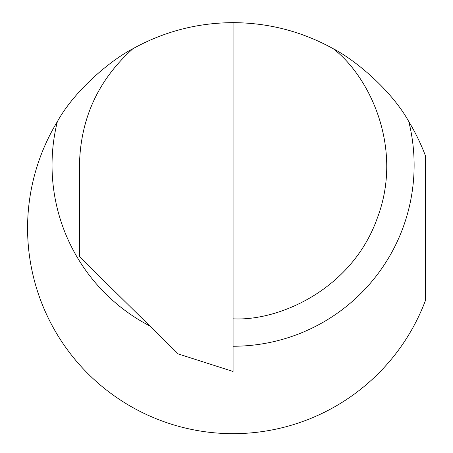 <?xml version="1.0" encoding="UTF-8"?>
<svg xmlns="http://www.w3.org/2000/svg" width="453" height="453" viewBox="0 0 453 453"><rect width="100%" height="100%" fill="white"/><g stroke="black" fill="none" stroke-linecap="round" stroke-linejoin="round"><path stroke-width="0.68" d="M233.08 22.65L233.08 371.471L178.233 353.935L79.456 256.692L79.456 165.198C80.424 118.629 98.244 79.796 132.927 48.709C164.094 31.495 197.48 22.814 233.08 22.65C268.686 22.814 302.066 31.495 333.238 48.709C370.039 76.953 403.923 148.833 377.123 218.606C351.958 288.98 279.405 321.392 233.08 318.821M132.927 48.709C110.232 60.481 74.694 90.368 57.367 121.591A205.509 205.509 0 0 0 143.227 412.983A205.509 205.509 0 0 0 425.429 300.526L425.429 155.792A205.509 205.509 0 0 0 408.799 121.591C391.652 90.555 355.803 60.368 333.238 48.709M408.799 121.591A181.047 181.047 0 0 1 233.08 346.245M149.824 325.962A181.047 181.047 0 0 1 57.367 121.591"/></g></svg>
